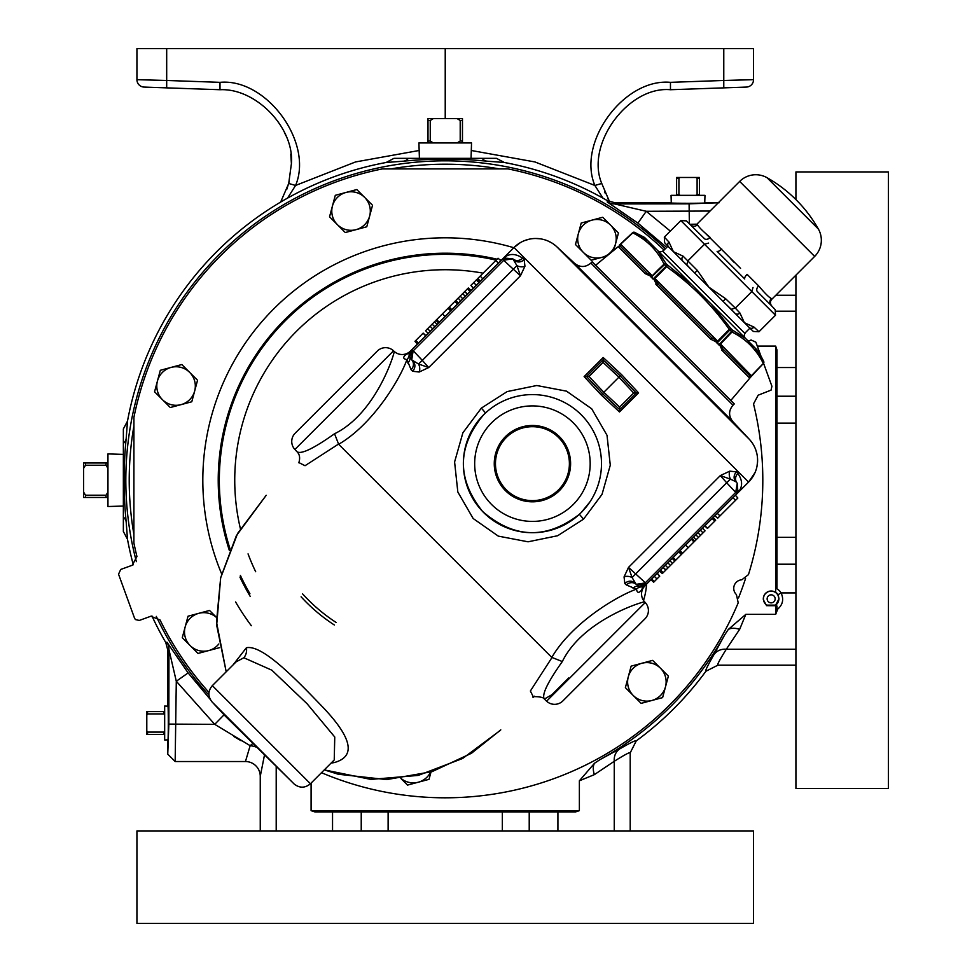 <?xml version="1.0" encoding="UTF-8"?>
<svg xmlns="http://www.w3.org/2000/svg" width="972" height="972" viewBox="0 0 972 972"><rect width="100%" height="100%" fill="white"/><g stroke="black" fill="none" stroke-linecap="round" stroke-linejoin="round"><path stroke-width="1.46" d="M775.668 614.365L775.705 605.678L776.956 606.042L776.956 609.614L776.956 607.962L777.746 609.092L775.668 614.365L745.816 614.365L728.247 629.504A14.799 8.092 -153.1 0 1 739.643 629.358L726.303 649.247A14.799 13.195 -150.9 0 0 713.898 654.715C707.677 665.504 705.004 671.02 705.903 671.251C705.004 671.02 707.677 665.504 713.898 654.715L724.529 635.166A319.411 319.411 0 0 1 600.174 759.521L594.512 763.239A14.799 8.092 -116.9 0 0 594.366 774.635L614.255 761.295C624.717 754.722 630.038 751.915 630.208 752.838L629.54 752.632M630.208 830.914L630.208 752.838L636.259 740.895C636.028 739.996 630.512 742.669 619.723 748.89C630.512 742.669 636.028 739.996 636.259 740.895A323.178 323.178 0 0 0 705.903 671.251L717.846 665.2C716.923 665.03 719.73 659.709 726.303 649.247L795.922 649.247M127.49 539.29L123.359 531.49L123.359 428.956L127.49 421.143L126.166 438.724C123.444 466.414 123.444 494.08 126.166 521.721L127.49 539.29A323.178 323.178 0 0 0 133.31 564.781M151.924 615.932A323.178 323.178 0 0 0 165.762 642.516L167.755 649.94L168.946 649.624L176.297 681.251L188.131 672.903L166.941 642.188A14.799 14.787 -105.1 0 1 168.946 649.624L168.849 724.091L214.739 724.347L250.156 745.682L245.454 761.538L250.156 745.682A14.799 8.639 -170.9 0 1 256.304 747.128M738.489 597.95A316.009 316.009 0 0 0 745.548 578.534M763.385 599.846L766.592 605.678L763.385 599.846A7.837 7.837 0 0 1 775.668 592.446L775.668 346.081L776.956 349.956L776.956 588.85A11.555 11.555 0 0 1 781.063 592.908C783.967 599.214 782.861 604.608 777.746 609.092M776.956 593.285L775.668 592.446M775.705 605.678L775.607 605.119A7.691 7.691 0 0 0 771.148 591.146A7.691 7.691 0 0 0 766.689 605.119L775.607 605.119L778.997 598.849L777.904 594.803A7.873 7.873 0 0 0 776.664 593.236M280.653 202.079L288.708 183.477L291.406 163.673C294.455 127.854 255.891 87.93 220 89.728L144.075 87.079A7.399 7.399 0 0 1 136.931 79.68L136.931 48.6L166.686 48.6L166.686 80.469L220 82.341C266.486 77.991 313.713 142.434 295.573 185.458L287.518 198.142M289.352 180.999L286.898 189.09M321.477 772.704A317.589 317.589 0 0 0 738.198 602.834L736.436 594.585A8.566 8.566 0 0 1 741.818 579.798L748.464 574.61A317.589 317.589 0 0 0 753.507 403.915L758.16 395.191L771.063 390.124L771.914 386.248L763.555 363.249M664.058 250.059A317.589 317.589 0 0 0 507.955 168.885L382.373 168.909A317.589 317.589 0 0 0 133.917 417.365L133.893 542.947A317.589 317.589 0 0 0 136.943 556.519L132.289 565.242L120.747 569.446L118.535 574.185L134.561 618.228L135.424 619.577L139.3 620.44L150.854 616.236L160.016 619.929A317.589 317.589 0 0 0 208.992 692.477M123.359 454.398L107.953 453.912L107.953 506.521L123.359 506.048L123.359 507.044L123.359 459.647M472.052 158.351L471.055 158.351L471.529 142.945L418.92 142.945L419.406 158.351L418.41 158.351L472.052 158.351M704.736 202.917L704.979 195.348L671.044 195.348L671.288 202.917M167.913 706.146L164.669 706.037L164.669 739.971L167.913 739.862M232.988 664.994L246.402 647.753C262.331 644.363 295.464 678.711 323.239 707.604C352.338 738.295 355.983 756.629 334.174 762.595L331.088 763.093M243.838 657.765L236.135 661.847L212.333 685.637L310.433 783.748L334.234 759.946L334.757 737.019L307.055 703.716L271.832 670.182L243.838 657.765A11.713 10.716 84.4 0 0 246.402 647.753M410.16 351.354L502.524 258.989L512.803 258.807L503.824 260.204L413.307 350.734L411.909 349.604L411.727 359.871L409.917 356.42L411.909 349.604A7.399 7.399 0 0 0 409.917 356.42L408.568 352.933L410.427 351.086A11.713 11.713 0 0 1 394.146 351.366C395.604 350.114 377.148 413.003 334.538 433.755C313.616 448.578 301.113 454.568 296.995 451.725C299.68 454.288 300.299 457.982 298.841 462.781M546.604 701.189L645.262 602.531A11.713 11.713 0 0 1 644.983 618.8L562.885 700.897A11.713 11.713 0 0 1 546.604 701.189L544.356 699.087L551.987 694.652L568.608 678.019M645.262 602.531L644.703 601.935C645.918 600.538 583.2 618.8 562.326 661.543C547.515 682.417 541.525 694.931 544.356 699.087C543.798 696.159 529.339 696.329 533.288 697.24L534.43 696.219M481.359 408.106L507.202 391.57L536.775 385.507L566.506 391.157L591.705 408.799L607.014 435.274L610.282 465.211L602.033 494.359L583.565 519.133L557.673 535.73L528.063 541.805L498.32 536.131L473.157 518.513L457.824 491.99L454.592 461.967L462.879 432.807L481.359 408.106L485.55 412.942L483.594 414.813C457.01 446.841 456.694 479.075 482.659 511.527C514.224 538.731 546.458 539.654 579.373 514.31L580.381 513.35M394.146 351.366L393.551 350.807L294.893 449.477L296.995 451.725M733.01 405.203L734.297 403.915L592.155 261.784L590.879 263.072L733.01 405.203C728.563 410.548 728.465 415.98 732.73 421.483L574.598 263.351L556.822 246.767L749.303 439.259A30.825 30.825 0 0 1 748.562 482.088L754.989 472.684M212.054 701.918L294.164 784.027L225.249 716.072L212.054 701.918C207.789 696.414 207.887 690.995 212.333 685.637M483.594 414.813A69.061 69.061 0 0 1 581.256 414.813A69.061 69.061 0 0 1 581.256 512.487A69.061 69.061 0 0 1 483.594 512.487A69.061 69.061 0 0 1 483.594 414.813A69.061 69.061 0 0 1 581.256 414.813A69.061 69.061 0 0 1 581.256 512.487L589.895 501.953M393.551 350.807A11.713 11.713 0 0 0 377.282 351.099L363.492 364.889M294.893 449.477A11.713 11.713 0 0 1 295.172 433.196L377.282 351.099M620.245 246.098L647.206 273.229L620.731 246.754L647.206 273.229L652.042 275.538L620.537 244.033L626.624 238.638L620.683 244.179L620.731 246.754A1.847 1.835 135 0 0 618.228 246.657L595.629 265.259M722.002 347.964L722.852 348.875A1.847 1.081 135 0 1 722.415 350.843L719.584 344.671L726.133 338.147L720.531 344.027L722.852 348.875L749.327 375.35L751.903 375.399L750.882 376.844L763.372 363.467L750.894 376.857A1.847 1.847 0 0 0 750.834 376.917L730.823 400.44M720.531 344.027L751.405 375.751A1.847 1.021 41.2 0 1 751.283 376.371L749.886 377.768M651.398 275.744L651.41 276.498L652.285 275.781L657.935 269.949L651.24 277.202L653.05 279.013L654.545 278.041L653.804 278.891L654.8 279.146L654.545 278.041L660.717 272.731L654.921 278.429L658.554 284.577L711.504 337.527L717.652 341.148L717.069 343.031L718.879 344.841L720.301 343.796L718.818 344.902L717.19 342.278L710.836 339.264L656.817 285.246L653.804 278.891L652.99 279.073L651.41 276.498L645.238 273.667L618.228 246.657M505.44 436.659A38.175 38.175 0 0 1 559.422 436.659A38.175 38.175 0 0 1 559.422 490.641A38.175 38.175 0 0 1 505.44 490.641A38.175 38.175 0 0 1 505.44 436.659M506.291 437.509A36.972 36.972 0 0 0 506.291 489.791A36.972 36.972 0 0 0 558.572 489.791A36.972 36.972 0 0 0 558.572 437.509A36.972 36.972 0 0 0 506.291 437.509M718.818 344.902A1.847 0.948 -45 0 1 718.879 344.841L731.479 331.561L729.255 329.338C711.941 304.977 691.104 284.14 666.731 266.826L664.046 264.141C657.266 250.302 646.854 239.877 632.796 232.879L632.614 232.697A1.847 1.847 0 0 1 634.716 232.405L648.02 240.91L691.882 284.76L758.682 351.56L763.676 361.365L755.171 348.061L763.664 361.365A1.847 1.58 152.6 0 1 763.202 363.285C756.204 349.227 745.779 338.815 731.94 332.023L731.479 331.561A1.847 0.948 -45 0 0 732.208 329.909L745.451 338.341M745.378 338.268A3.694 3.694 0 0 1 744.977 333.505L662.576 251.092A3.694 3.694 0 0 1 657.813 250.703M744.759 333.287L749.874 328.172L667.91 246.208L662.795 251.323M667.91 246.208L664.617 242.672L664.326 237.107L668.943 242.004A3.694 3.208 136.4 0 0 668.493 246.803L664.617 242.672M665.626 243.753L668.493 246.803M818.388 229.052A135.667 135.667 0 0 0 767.029 177.694L818.388 229.052A22.818 22.818 0 0 1 814.658 256.414L771.914 299.157A4.933 4.933 0 0 0 771.792 306.01L771.148 305.366A4.933 4.86 135 0 1 771.318 298.562L769.52 297.262M767.029 177.694A22.818 22.818 0 0 0 739.668 181.424L696.924 224.168L697.519 224.763C698.637 227.011 702.865 231.239 710.204 237.447A4.933 3.183 -45 0 1 704.542 238.76L686.414 220.875L690.715 224.933L686.414 220.875L680.837 220.595L664.326 237.107M705.064 232.916L740.567 268.369M771.792 306.01L757.322 291.539A4.933 3.183 135 0 1 758.634 285.877C764.855 293.228 769.071 297.456 771.318 298.562L771.914 299.157M697.519 224.763A4.933 4.86 -45 0 1 690.715 224.933M721.734 248.978A4.933 1.665 -45 0 1 717.105 251.323L744.746 278.976A4.933 1.665 135 0 1 747.104 274.347L758.634 285.877M733.909 262.161L730.762 258.88M771.148 305.366L775.206 309.667L775.486 315.244L758.974 331.756L753.397 331.464L749.278 327.576L752.17 330.322M708.612 243.073L704.506 244.251L687.982 260.763L686.815 264.87L682.672 260.982A3.694 3.208 133.6 0 1 683.085 256.158L697.361 270.435L694.713 273.01L686.815 264.87M753.008 287.469L751.83 291.576L680.837 220.595M775.486 315.244L751.83 291.576L735.306 308.088L739.923 312.996L744.382 322.68L754.065 327.139A3.694 3.208 133.6 0 1 749.278 327.576M668.943 242.004L673.402 251.699L683.085 256.158M697.361 270.435L708.892 287.19L725.647 298.72L723.071 301.369L731.211 309.266L735.306 308.088L725.647 298.72M739.923 312.996A3.694 3.208 136.4 0 1 735.099 313.397L731.211 309.266M632.614 232.709L619.237 245.199L632.614 232.709A1.847 1.847 -45 0 1 634.716 232.417L644.509 237.399L648.02 240.91L634.716 232.417A1.847 1.58 -62.6 0 0 632.796 232.879L626.624 238.638M657.935 269.949L664.046 264.141A1.847 1.592 -27.1 0 1 666.172 263.862L691.882 284.76M657.74 250.63L666.172 263.862A1.847 0.948 -45 0 0 664.508 264.603L651.24 277.202A1.847 0.948 -45 0 1 651.179 277.263M660.717 272.731L667.74 265.429A1.847 0.899 -45 0 0 666.099 266.194L653.05 279.013A1.847 0.899 -45 0 1 652.99 279.073M654.921 278.429L717.652 341.148L729.255 329.338L730.652 328.342L732.208 329.909A1.847 1.592 117.1 0 1 731.94 332.023L726.133 338.147M711.31 304.2L730.652 328.342A1.847 0.899 -45 0 1 729.887 329.982L717.069 343.031A1.847 0.899 -45 0 0 717.008 343.092M723.35 335.352L718.041 341.537L717.19 342.278L716.935 341.281M751.903 375.399L757.443 369.457L749.424 377.853L721.552 349.896M750.834 376.905A1.847 1.847 135 0 1 750.882 376.844L763.372 363.467L763.676 361.365A1.847 1.847 135 0 1 763.372 363.467L757.443 369.457M632.614 232.697L619.711 244.798A1.847 1.021 -131.2 0 1 620.33 244.677M655.857 284.213L656.817 285.246A1.847 0.753 135 0 1 658.554 284.577L711.504 337.527L656.878 282.767M450.68 310.833L447.971 308.306L425.59 330.699L428.105 333.396M679.938 550.711L682.648 553.238L688.261 547.625M691.347 544.539L693.121 542.753M647.206 273.229A1.847 1.081 135 0 0 645.238 273.667M711.504 337.527A1.847 0.753 135 0 1 710.836 339.264M749.327 375.35A1.847 1.835 135 0 1 749.424 377.853M716.267 342.375L717.19 342.278M650.462 276.57L651.41 276.498M633.671 393.016L618.897 377.185L603.794 392.287L619.626 407.061L633.671 393.016L636.198 393.016L619.626 409.589L619.626 407.061M480.326 281.187L477.86 278.417L495.708 260.569L498.053 258.236L500.823 260.69M425.87 335.632L423.16 333.117L414.959 341.318L417.486 344.027M438.639 322.862L435.966 320.31L438.506 323.008M470.813 290.689L468.297 287.979L448.675 307.602L451.166 310.347M479.67 281.831L476.936 279.341L470.898 285.379L473.243 288.259M735.391 495.258L737.845 498.029L735.512 500.361L717.664 518.21L714.894 515.755M704.736 525.901L707.446 528.428L714.857 521.028L715.647 520.227L713.12 517.517M685.6 545.049L688.212 547.673L700.557 535.329L705.028 530.858L702.501 528.148M659.794 570.856L662.309 573.565L665.771 570.114L681.931 553.943L679.452 551.197M678.347 557.539L680.777 555.097M650.936 579.713L653.682 582.204L659.721 576.165L657.364 573.286M655.14 580.734L655.893 579.992M679.173 551.476L681.931 553.943M308.962 419.406L295.172 433.196M619.48 411.958L601.17 394.911L603.794 392.287L589.02 376.456L586.493 376.456L603.053 359.883L620.209 375.872L636.198 393.016L638.568 392.87L619.48 411.958L619.626 409.589L602.482 393.599L586.481 376.468L602.482 393.599L619.614 409.601M601.17 394.911L584.123 376.601L603.211 357.514L603.053 362.41L618.897 377.185L621.521 374.56L638.568 392.87M520.287 242.672L513.994 247.52L748.562 482.088L736.958 493.691L737.274 483.278L735.695 492.427L726.679 482.756L730.446 479.135L720.301 475.6L729.826 471.141L736.46 471.906L737.882 473.425A7.399 6.792 -43 0 0 737.274 483.278L737.93 492.549L738.562 491.844C742.802 486.437 742.572 480.302 737.882 473.425M642.565 588.558L641.508 590.113C638.835 593.37 637.158 593.054 636.49 589.154L626.357 584.962A7.399 6.792 133 0 1 636.198 584.342L646.477 584.172L642.565 588.558L643.695 586.954L643.136 587.501L639.661 586.165A7.399 7.399 0 0 0 646.477 584.172L645.347 582.775L646.477 584.172L639.661 586.165L636.198 584.342L645.177 582.945M413.124 350.904L411.727 359.871A7.399 6.792 -43 0 1 411.12 369.725L406.928 359.591C403.028 358.923 402.712 357.259 405.968 354.561L407.523 353.516M480.204 276.084L482.72 278.782M495.708 260.569L498.417 263.096M415.761 340.516L418.47 343.043M423.099 333.189L425.663 335.838M434.545 321.732L437.048 324.454M448.918 307.359L451.445 310.068M454.884 301.393L455.832 302.401M454.932 301.344L456.488 303.021M455.722 300.555L458.432 303.082L455.722 300.555M458.14 298.137L460.667 300.846M460.169 296.12L462.757 298.756M464.665 291.612L467.374 294.127L464.847 291.43M449.271 307.006L451.798 309.716M454.823 301.466L457.52 303.981M436.695 319.581L439.223 322.291M442.406 313.871L445.018 316.495M427.607 328.67L430.195 331.318M432.115 324.174L434.812 326.689M470.898 285.379L473.388 288.125M473.68 282.609L476.292 285.221M476.268 280.009L478.977 282.536M467.459 288.818L469.986 291.527M467.508 288.769L470.035 291.479M468.297 287.979L471.007 290.494M735.512 500.361L732.985 497.664M719.997 515.877L717.287 513.35M714.857 521.028L712.148 518.501M707.519 528.355L704.943 525.706M696.073 539.812L693.558 537.091M694.652 541.234L692.113 538.537M694.64 541.234L691.967 538.67M675.722 560.151L674.787 559.131M675.686 560.2L674.118 558.523M674.884 560.99L672.187 558.463L674.884 560.99M672.466 563.408L669.939 560.698M670.449 565.425L667.861 562.788M665.942 569.932L663.232 567.405M681.348 554.538L678.821 551.829M675.795 560.079L673.086 557.563M626.357 584.962L624.826 583.54L624.06 576.906L628.532 567.369L645.347 582.775L735.695 492.427L736.958 493.691L644.995 585.654A11.713 11.713 70 0 0 644.703 601.935M693.923 541.963L691.396 539.253M703.011 532.863L700.423 530.226M698.504 537.37L695.794 534.855M659.721 576.165L657.23 573.419M656.938 578.935L654.326 576.323M654.35 581.535L651.641 579.008M665.771 570.114L663.147 567.502M663.147 572.727L660.62 570.017M663.111 572.775L660.583 570.066M662.309 573.565L659.599 571.05M555.632 245.722L553.335 243.972M551.197 242.611L547.71 240.886M540.335 238.82L535.937 238.492M528.841 239.282L524.139 240.777M411.727 359.871L418.555 364.014L428.701 367.55L520.47 275.781L516.934 265.635A7.399 4.945 -165.1 0 0 524.941 266.243L520.47 275.781L502.39 259.123L513.994 247.52A30.825 30.825 0 0 1 556.822 246.767M735.877 492.245L737.092 493.557A7.399 7.399 0 0 0 737.93 492.549L738.769 490.969M736.46 471.906A7.399 6.695 -43 0 0 735.792 481.687L737.274 483.278M735.792 481.687L730.446 479.135A7.399 4.945 -104.9 0 1 729.826 471.141M726.679 482.756L720.301 475.6L628.532 567.369L632.067 577.526L726.679 482.756M624.06 576.906A7.399 4.945 -165.1 0 1 632.067 577.526L636.198 584.342M412.043 349.47L422.322 360.393L418.555 364.014A7.399 4.945 -104.9 0 1 419.175 372.021L412.541 371.255L411.12 369.725M503.739 258.005L512.803 258.807L516.934 265.635L422.322 360.393L428.701 367.55L419.175 372.021M512.803 258.807A7.399 6.792 133 0 0 522.644 258.2C515.78 253.498 509.644 253.279 504.237 257.507L503.52 258.151A7.399 7.399 0 0 0 502.524 258.989L503.824 260.204M644.728 585.922L646.611 584.038M757.03 466.11L757.565 461.481M756.957 454.094L755.864 450.109M752.292 443.013L750.105 440.146M409.176 354.95A7.399 7.193 -14.3 0 1 406.928 359.591C400.039 379.153 372.993 424.314 338.657 444.289L334.538 433.755M408.568 352.933A7.399 7.096 45 0 1 405.968 354.561M603.211 357.514L621.521 374.56M584.123 376.601L586.481 376.468M624.826 583.54A7.399 6.695 133 0 1 634.607 582.86M633.051 588.364A7.399 6.998 102.4 0 1 639.661 586.165M338.657 444.289L551.792 657.424C571.925 622.943 616.831 596.115 636.49 589.154A7.399 7.193 104.3 0 1 641.119 586.906M409.917 356.42A7.399 6.998 -12.4 0 1 407.718 363.03M413.222 361.475A7.399 6.695 -43 0 1 412.541 371.255M514.395 260.289A7.399 6.695 133 0 0 524.175 259.621L524.941 266.243M522.644 258.2L524.175 259.621M641.508 590.113A7.399 7.096 45 0 1 643.136 587.501M338.584 444.046L305.026 465.722L298.939 462.611M533.458 697.131L530.372 691.019L552.023 657.485L562.326 661.543M266.207 495.295L237.605 533.446L220.668 577.818L216.671 625.19L226.197 671.774L216.501 622.007L220.668 577.72L236.366 535.693L266.207 495.295M500.787 729.863L471.469 753.276L431.993 771.671L386.625 779.593L338.305 774.247L324.296 769.885L370.891 779.41L418.252 775.413L462.636 758.476L500.045 730.604M301.101 596.82A172.651 172.651 0 0 0 334.368 625.008M302.644 593.928A169.565 169.565 0 0 0 336.057 622.42M660.498 668.25A19.27 19.27 0 0 1 651.86 700.484L662.612 697.604L668.372 676.111L652.637 660.377L641.897 663.256A19.27 19.27 0 0 1 660.498 668.25M628.264 676.889A19.27 19.27 0 0 1 641.897 663.256L631.144 666.136L625.385 687.629L633.258 695.49A19.27 19.27 0 0 1 628.264 676.889M633.258 695.49A19.27 19.27 0 0 0 651.86 700.484L641.119 703.364L633.258 695.49M430.584 772.12A19.27 19.27 0 0 1 401.023 778.451M190.135 645.566A19.27 19.27 0 0 1 198.774 613.332L188.033 616.212L182.274 637.705L197.996 653.439L208.749 650.56A19.27 19.27 0 0 1 190.135 645.566M218.822 643.962A19.27 19.27 0 0 1 208.749 650.56L219.49 647.68M216.392 617.39A19.27 19.27 0 0 0 198.774 613.332L209.515 610.452L216.392 617.317M162.433 399.662A19.27 19.27 0 0 1 171.072 367.416L160.319 370.296L154.56 391.789L170.294 407.523L181.035 404.644A19.27 19.27 0 0 1 162.433 399.662M194.667 391.023A19.27 19.27 0 0 1 181.035 404.644L191.788 401.764L194.667 391.023L197.547 380.271L189.674 372.41A19.27 19.27 0 0 1 194.667 391.023M189.674 372.41A19.27 19.27 0 0 0 171.072 367.416L181.813 364.536L189.674 372.41M337.418 224.666A19.27 19.27 0 0 1 346.056 192.432L335.304 195.311L329.544 216.805L345.279 232.539L356.031 229.659A19.27 19.27 0 0 1 337.418 224.666M369.652 216.027A19.27 19.27 0 0 1 356.031 229.659L366.772 226.78L372.531 205.286L364.67 197.425A19.27 19.27 0 0 1 369.652 216.027M364.67 197.425A19.27 19.27 0 0 0 346.056 192.432L356.797 189.552L364.67 197.425M583.322 252.38A19.27 19.27 0 0 1 591.96 220.146L581.22 223.025L575.46 244.507L591.195 260.241L601.935 257.361A19.27 19.27 0 0 1 583.322 252.38M613.976 249.646L618.447 232.988L610.574 225.127A19.27 19.27 0 0 1 601.935 257.361L606.273 256.207M610.574 225.127A19.27 19.27 0 0 0 591.96 220.146L602.713 217.266L610.574 225.127M400.914 778.463L407.535 785.097L429.029 779.337L430.997 771.987M164.669 730.859L163.94 732.098L147.537 732.098L147.537 734.407L164.669 734.407M163.94 732.098L163.94 734.407M147.537 732.098L146.796 730.859L146.796 734.407L147.537 734.407M146.796 730.859L146.796 715.149L147.537 713.91L163.94 713.91L164.669 715.149M164.669 711.601L146.796 711.601L146.796 715.149M147.537 711.601L147.537 713.91M163.94 711.601L163.94 713.91M680.157 195.348L678.918 194.607L678.918 178.204L676.609 178.204L676.609 195.348M678.918 194.607L676.609 194.607M678.918 178.204L680.157 177.475L676.609 177.475L676.609 178.204M680.157 177.475L695.867 177.475L697.106 178.204L697.106 194.607L695.867 195.348M699.415 195.348L699.415 177.475L695.867 177.475M699.415 178.204L697.106 178.204M699.415 194.607L697.106 194.607M433.354 142.945L430.256 141.037L430.256 120.492L427.996 120.492L427.996 142.945M430.256 141.037L427.996 141.037M430.256 120.492L433.354 118.584L427.996 118.584L427.996 120.492M462.465 142.945L462.465 118.584L457.095 118.584L460.206 120.492L460.206 141.037L457.095 142.945M433.354 118.584L457.095 118.584M462.465 120.492L460.206 120.492M462.465 141.037L460.206 141.037M107.953 492.087L106.045 495.198L85.5 495.198L85.5 497.457L107.953 497.457M106.045 495.198L106.045 497.457M85.5 495.198L83.592 492.087L83.592 497.457L85.5 497.457M107.953 462.988L83.592 462.988L83.592 468.346L85.5 465.248L106.045 465.248L107.953 468.346M83.592 492.087L83.592 468.346M85.5 462.988L85.5 465.248M106.045 462.988L106.045 465.248M144.075 87.079A7.399 7.399 0 0 1 136.931 79.68L166.686 80.469L166.686 87.869L220 89.728L220 82.341M166.686 48.6L753.531 48.6L753.531 79.68A7.399 7.399 0 0 1 746.387 87.079L670.461 89.728L723.776 87.869L723.776 80.469L753.531 79.68M760.833 355.801L755.888 342.205L751.149 340.006L748.197 341.075M158.788 87.589L191.533 88.731L158.788 87.589M445.225 48.6L445.225 118.584M698.929 88.731L731.673 87.589L698.929 88.731M168.849 724.091L167.755 754.138L175.167 761.538L176.297 681.251L214.739 724.347L224.058 714.797M167.755 649.94L167.755 705.429C168.472 700.144 168.472 745.864 167.755 740.579L167.755 754.138M264.615 754.381L260.253 776.336L264.615 754.381M175.167 761.538L245.454 761.538A14.799 14.799 0 0 1 260.253 776.336L260.253 830.914M718.332 202.747L705.587 202.747C710.872 203.464 665.152 203.464 670.437 202.747L614.948 202.747L614.632 203.938L646.259 211.289L637.911 223.123L607.196 201.933A14.799 14.787 -164.9 0 0 614.632 203.938L689.099 203.841L719.146 202.747M284.322 132.083L285.95 135.801M290.786 154.098L291.406 163.673M288.708 183.477L295.573 185.458L355.533 161.947L419.151 150.49M602.944 198.142L594.876 185.458L601.753 183.477L609.59 201.751M471.298 150.49L534.928 161.947L594.876 185.458C576.736 142.434 623.975 77.991 670.461 82.341L670.461 89.728C628.204 85.779 585.265 144.366 601.753 183.477M609.602 201.751L607.561 198.13M605.422 193.707L604.548 191.666M529.218 830.914L529.218 811.948L361.232 811.948L361.232 830.914M250.156 745.682A14.799 5.856 126.3 0 1 252.817 743.629M241.214 740.786L233.766 736.472M607.196 201.933L607.524 200.754A323.178 323.178 0 0 0 504.298 162.482L496.498 158.351L393.964 158.351L386.151 162.482A323.178 323.178 0 0 0 127.49 421.143M600.174 759.521L619.723 748.89A14.799 13.195 -119.1 0 0 614.255 761.295L614.255 830.914M529.218 811.948L575.497 811.948L579.373 810.66L579.373 780.808L594.366 774.635M311.089 783.092L311.089 810.66L314.964 811.948L361.232 811.948M498.685 168.764A316.009 316.009 0 0 0 391.765 168.764M133.772 426.757A316.009 316.009 0 0 0 133.772 533.677M210.244 699.378L188.131 672.903M504.298 162.482L486.729 161.158C459.088 158.436 431.422 158.436 403.732 161.158L386.151 162.482M607.524 200.754L614.948 202.747M666.695 247.41L637.911 223.123M710.046 211.046L646.259 211.289L670.328 231.105M775.668 605.702L766.592 605.678M594.512 763.239L579.373 780.808M665.346 248.771A319.411 319.411 0 0 0 136.372 561.634M156.298 616.394A319.411 319.411 0 0 0 208.968 695.174M776.956 607.962L776.956 606.042M795.922 592.908L781.063 592.908L777.904 594.803M728.247 629.504L724.529 635.166M745.816 614.365L739.643 629.358M775.668 346.081L757.297 346.081M795.922 665.2L717.846 665.2M795.922 295.245L775.826 295.245M795.922 199.576L795.922 171.923L888.408 171.923L888.408 788.523L795.922 788.523L795.922 275.149M136.931 923.4L753.531 923.4L753.531 830.914L136.931 830.914L136.931 923.4M775.158 598.849A4.01 4.01 0 0 0 771.148 594.84A4.01 4.01 0 0 0 767.139 598.849A4.01 4.01 0 0 0 771.148 602.859A4.01 4.01 0 0 0 775.158 598.849M332.145 762.036A11.713 10.072 -101.1 0 1 334.174 762.595M579.373 514.31L583.565 519.133M573.261 504.492A57.749 57.749 0 0 0 573.261 422.82A57.749 57.749 0 0 0 491.589 422.82A57.749 57.749 0 0 0 491.589 504.492A57.749 57.749 0 0 0 573.261 504.492M814.658 256.414L739.668 181.424M754.065 327.139L758.974 331.756M603.053 362.41L589.02 376.456M462.623 293.653L465.236 296.266M430.061 326.215L432.674 328.828M667.995 567.891L665.37 565.279M700.557 535.329L697.932 532.717M505.112 257.313L503.52 258.151A7.399 7.399 0 0 0 502.524 258.989M483.108 273.168A210.487 210.487 0 0 0 240.376 528.586M248.054 553.882A210.487 210.487 0 0 0 255.672 571.718M249.938 593.758A225.893 225.893 0 0 1 240.376 575.4M230.036 548.937A225.893 225.893 0 0 1 496.133 260.144M501.273 260.241A227.011 227.011 0 0 0 499.924 259.901M497.069 259.208A227.011 227.011 0 0 0 229.38 550.504M239.926 577.076A227.011 227.011 0 0 0 250.241 596.456M670.461 82.341L723.776 80.469L723.776 48.6M646.574 584.075A68.805 68.805 0 0 1 643.525 600.441M251.335 625.713A242.417 242.417 0 0 1 235.601 601.947M221.616 573.82A242.417 242.417 0 0 1 513.799 247.714M502.342 811.948L502.342 830.914M388.12 830.914L388.12 811.948M689.099 203.841L689.355 223.621M557.916 830.914L557.916 811.948M332.546 830.914L332.546 811.948M276.206 830.914L276.206 767.017M166.941 642.188L165.762 642.516M126.166 521.721A14.799 9.902 -5.6 0 0 123.359 517.08M126.166 438.724A14.799 9.902 5.6 0 1 123.359 443.366M403.732 161.158A14.799 9.902 84.4 0 0 408.374 158.351M486.729 161.158A14.799 9.902 95.6 0 1 482.088 158.351M311.089 810.66L579.373 810.66M795.922 564.21L776.956 564.21M776.956 537.334L795.922 537.334M795.922 423.112L776.956 423.112M776.956 396.224L795.922 396.224M795.922 367.538L776.956 367.538M795.922 311.198L776.166 311.198M590.879 263.072C585.521 267.519 580.102 267.616 574.598 263.351M696.924 224.168L690.071 224.289M749.874 328.172L753.397 331.464M294.164 784.027C299.668 788.28 305.087 788.195 310.433 783.748M732.73 421.483L749.303 439.259"/></g></svg>
